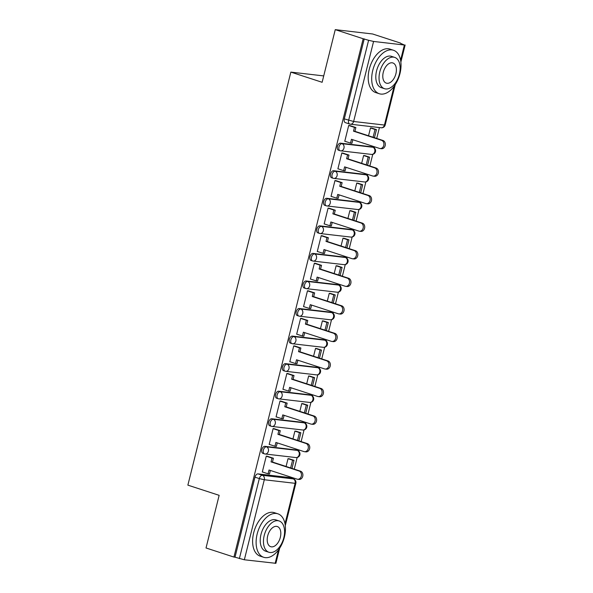 <?xml version="1.0" encoding="UTF-8"?>
<svg xmlns="http://www.w3.org/2000/svg" width="593" height="593" viewBox="0 0 593 593"><rect width="100%" height="100%" fill="white"/><g stroke="black" fill="none" stroke-linecap="round" stroke-linejoin="round"><path stroke-width="0.89" d="M295.707 449.902L264.901 446.329A3.662 2.164 108 0 0 261.847 449.613A3.662 2.164 108 0 0 262.884 453.341L264.434 453.845A3.662 2.164 -72 0 1 263.388 450.109A3.662 2.164 -72 0 1 266.442 446.833L297.249 450.398A3.662 2.164 -72 0 1 297.501 450.458L295.959 449.954A3.662 2.164 108 0 0 295.707 449.902L297.249 450.398A3.662 2.928 -83.4 0 1 299.168 454.846A3.662 2.928 -83.4 0 1 295.944 457.566A3.662 3.662 0 0 0 297.501 450.458M302.578 422.342L271.772 418.769A3.662 2.164 108 0 0 268.718 422.053A3.662 2.164 108 0 0 269.756 425.781L271.305 426.285A3.662 2.164 -72 0 1 270.26 422.557A3.662 2.164 -72 0 1 273.314 419.273L304.12 422.839A3.662 2.164 -72 0 1 304.372 422.898L302.83 422.394A3.662 2.164 108 0 0 302.578 422.342L304.12 422.839A3.662 2.928 -83.4 0 1 306.04 427.286A3.662 2.928 -83.4 0 1 302.815 430.007A3.662 3.662 0 0 0 304.372 422.898M309.45 394.782L278.643 391.21A3.662 2.164 108 0 0 275.589 394.493A3.662 2.164 108 0 0 276.627 398.222L278.176 398.726A3.662 2.164 -72 0 1 277.131 394.997A3.662 2.164 -72 0 1 280.185 391.714L310.991 395.279A3.662 2.164 -72 0 1 311.243 395.338L309.702 394.834A3.662 2.164 108 0 0 309.45 394.782L310.991 395.279A3.662 2.928 -83.4 0 1 312.911 399.726A3.662 2.928 -83.4 0 1 309.687 402.447A3.662 3.662 0 0 0 311.243 395.338M316.321 367.223L285.515 363.65A3.662 2.164 108 0 0 282.461 366.934A3.662 2.164 108 0 0 283.498 370.662L285.048 371.166A3.662 2.164 -72 0 1 284.003 367.438A3.662 2.164 -72 0 1 287.056 364.154L317.863 367.727A3.662 2.164 -72 0 1 318.115 367.779L316.573 367.275A3.662 2.164 108 0 0 316.321 367.223L317.863 367.727A3.662 2.928 -83.4 0 1 319.783 372.167A3.662 2.928 -83.4 0 1 316.558 374.887A3.662 3.662 0 0 0 318.115 367.779M323.192 339.663L292.386 336.09A3.662 2.164 108 0 0 289.332 339.374A3.662 2.164 108 0 0 290.37 343.102L291.919 343.606A3.662 2.164 -72 0 1 290.874 339.878A3.662 2.164 -72 0 1 293.928 336.594L324.734 340.167A3.662 2.164 -72 0 1 324.986 340.219L323.444 339.715A3.662 2.164 108 0 0 323.192 339.663L324.734 340.167A3.662 2.928 -83.4 0 1 326.654 344.615A3.662 2.928 -83.4 0 1 323.43 347.328A3.662 3.662 0 0 0 324.986 340.219M330.064 312.103L299.257 308.53A3.662 2.164 108 0 0 296.204 311.814A3.662 2.164 108 0 0 297.241 315.543L298.79 316.047A3.662 2.164 -72 0 1 297.745 312.318A3.662 2.164 -72 0 1 300.799 309.035L331.606 312.607A3.662 2.164 -72 0 1 331.858 312.659L330.316 312.155A3.662 2.164 108 0 0 330.064 312.103L331.606 312.607A3.662 2.928 -83.4 0 1 333.525 317.055A3.662 2.928 -83.4 0 1 330.301 319.775A3.662 3.662 0 0 0 331.858 312.659M336.928 284.544L306.129 280.971A3.662 2.164 108 0 0 303.075 284.255A3.662 2.164 108 0 0 304.113 287.983L305.662 288.487A3.662 2.164 -72 0 1 304.617 284.759A3.662 2.164 -72 0 1 307.671 281.475L338.477 285.048A3.662 2.164 -72 0 1 338.729 285.1L337.187 284.596A3.662 2.164 108 0 0 336.928 284.544L338.477 285.048A3.662 2.928 -83.4 0 1 340.397 289.495A3.662 2.928 -83.4 0 1 337.172 292.216A3.662 3.662 0 0 0 338.729 285.1M343.799 256.984L313 253.411A3.662 2.164 108 0 0 309.946 256.695A3.662 2.164 108 0 0 310.984 260.423L312.533 260.927A3.662 2.164 -72 0 1 311.488 257.199A3.662 2.164 -72 0 1 314.542 253.915L345.348 257.488A3.662 2.164 -72 0 1 345.6 257.54L344.059 257.036A3.662 2.164 108 0 0 343.799 256.984L345.348 257.488A3.662 2.928 -83.4 0 1 347.268 261.936A3.662 2.928 -83.4 0 1 344.044 264.656A3.662 3.662 0 0 0 345.6 257.54M350.671 229.424L319.872 225.851A3.662 2.164 108 0 0 316.818 229.135A3.662 2.164 108 0 0 317.855 232.864L319.405 233.368A3.662 2.164 -72 0 1 318.359 229.639A3.662 2.164 -72 0 1 321.413 226.356L352.22 229.928A3.662 2.164 -72 0 1 352.472 229.98L350.93 229.476A3.662 2.164 108 0 0 350.671 229.424L352.22 229.928A3.662 2.928 -83.4 0 1 354.14 234.376A3.662 2.928 -83.4 0 1 350.915 237.096A3.662 3.662 0 0 0 352.472 229.98M357.542 201.865L326.743 198.292A3.662 2.164 108 0 0 323.689 201.576A3.662 2.164 108 0 0 324.727 205.304L326.269 205.808A3.662 2.164 -72 0 1 325.231 202.08A3.662 2.164 -72 0 1 328.285 198.796L359.091 202.369A3.662 2.164 -72 0 1 359.343 202.421L357.801 201.916A3.662 2.164 108 0 0 357.542 201.865L359.091 202.369A3.662 2.928 -83.4 0 1 361.011 206.816A3.662 2.928 -83.4 0 1 357.787 209.537A3.662 3.662 0 0 0 359.343 202.421M364.413 174.305L333.614 170.732A3.662 2.164 108 0 0 330.56 174.016A3.662 2.164 108 0 0 331.598 177.744L333.14 178.248A3.662 2.164 -72 0 1 332.102 174.52A3.662 2.164 -72 0 1 335.156 171.236L365.963 174.809A3.662 2.164 -72 0 1 366.215 174.861L364.665 174.357A3.662 2.164 108 0 0 364.413 174.305L365.963 174.809A3.662 2.928 -83.4 0 1 367.882 179.256A3.662 2.928 -83.4 0 1 364.658 181.977A3.662 3.662 0 0 0 366.215 174.861M371.285 146.745L340.486 143.172A3.662 2.164 108 0 0 337.432 146.456A3.662 2.164 108 0 0 338.47 150.185L340.011 150.689A3.662 2.164 -72 0 1 338.974 146.96A3.662 2.164 -72 0 1 342.028 143.676L372.834 147.249A3.662 2.164 -72 0 1 373.086 147.301L371.537 146.797A3.662 2.164 108 0 0 371.285 146.745L372.834 147.249A3.662 2.928 -83.4 0 1 374.754 151.697A3.662 2.928 -83.4 0 1 371.529 154.417A3.662 3.662 0 0 0 373.086 147.301M291.949 478.447L292.171 477.55M294.261 469.145L297.167 457.507M298.746 451.162L299.042 449.991M301.133 441.585L304.039 429.947M305.617 423.602L305.914 422.431M308.004 414.025L310.91 402.388M312.489 396.042L312.785 394.871M314.876 386.473L317.781 374.828M319.36 368.483L319.657 367.312M321.747 358.913L324.653 347.268M326.232 340.923L326.528 339.752M328.618 331.354L331.524 319.709M333.103 313.363L333.399 312.192M335.49 303.794L338.395 292.149M339.974 285.804L340.271 284.633M342.361 276.234L345.267 264.589M346.846 258.244L347.142 257.073M349.233 248.675L352.138 237.03M353.717 230.684L354.014 229.513M356.104 221.115L359.01 209.47M360.588 203.125L360.885 201.954M362.975 193.555L365.881 181.91M367.46 175.565L367.756 174.394M369.847 165.996L372.752 154.35M374.331 148.005L374.628 146.834M376.718 138.436L379.431 127.562M400.445 43.282L404.382 45.024L373.583 41.451L353.628 121.483L384.434 125.049L394.093 86.304M335.253 29.65L363.168 38.745L233.931 557.072L206.023 547.976L219.151 495.333L187.87 485.141L290.852 72.109L322.132 82.294L335.253 29.65L372.589 33.979L400.497 43.067M279.666 548.191L275.893 563.32L244.346 559.777L235.021 557.198L254.975 477.172A3.662 2.164 -72 0 1 258.029 473.889L288.835 477.461L293.179 478.877A3.662 2.164 -72 0 1 293.431 478.929L289.087 477.513A3.662 2.164 108 0 0 288.835 477.461M235.021 557.198L233.931 557.072M364.25 38.871L344.303 118.897L353.628 121.483A3.662 2.928 96.6 0 1 350.404 124.196A3.662 2.928 96.6 0 1 349.944 124.1A3.662 2.164 -72 0 1 349.692 124.041A3.662 2.164 -72 0 1 348.647 120.312L368.601 40.287L363.168 38.745M368.601 40.287L373.583 41.451M350.322 125.731L348.721 125.412L344.763 141.304L345.215 141.364M365.229 155.766L363.62 155.492L361.663 163.327M343.451 153.291L341.85 152.964L337.891 168.864L338.344 168.923M358.357 183.326L356.749 183.052L354.792 190.887M336.579 180.85L334.978 180.524L331.02 196.424L331.472 196.483M351.486 210.886L349.877 210.611L347.921 218.446M329.708 208.41L328.107 208.084L324.149 223.984L324.601 224.035M344.615 238.445L343.006 238.171L341.049 246.006M322.837 235.962L321.236 235.643L317.277 251.543L317.729 251.595M337.743 266.005L336.135 265.731L334.178 273.566M315.965 263.522L314.364 263.203L310.406 279.103L310.858 279.155M330.872 293.565L329.263 293.29L327.306 301.125M309.094 291.081L307.493 290.763L303.534 306.663L303.987 306.714M324 321.124L322.392 320.85L320.435 328.685M302.222 318.641L300.621 318.322L296.663 334.222L297.115 334.274M317.129 348.684L315.52 348.41L313.564 356.245M295.351 346.201L293.75 345.882L289.792 361.782L290.244 361.834M310.258 376.244L308.649 375.962L306.692 383.804M288.48 373.76L286.879 373.442L282.92 389.342L283.372 389.393M303.386 403.803L301.778 403.522L299.821 411.364M281.608 401.32L280.007 401.001L276.049 416.901L276.501 416.953M296.515 431.363L294.906 431.081L292.949 438.924M274.737 428.88L273.136 428.561L269.178 444.461L269.63 444.513M289.643 458.923L288.035 458.641L286.078 466.483M267.866 456.44L266.264 456.121L262.306 472.021L262.758 472.072M323.719 75.911L290.852 72.109M372.1 128.207L370.492 127.932L368.535 135.767M344.303 118.897A3.662 2.164 108 0 0 345.341 122.625L349.692 124.041A3.662 3.662 0 0 0 350.404 124.196L381.203 127.769A3.662 3.662 0 0 0 385.176 125.019L395.249 84.629M381.558 140.304L382.967 140.474A4.21 3.365 96.6 0 1 385.257 145.255A4.21 3.365 96.6 0 1 381.469 148.717L380.061 148.547A4.21 3.365 -83.4 0 0 383.841 145.092A4.21 3.365 -83.4 0 0 381.558 140.304L353.502 131.172L354.451 127.369L355.867 127.532L349.685 125.523M344.785 141.223L350.53 143.091L351.479 139.296L379.527 148.435A4.21 3.365 -83.4 0 0 380.061 148.547M350.53 143.091L351.945 143.254L352.828 139.733M348.699 125.494L354.451 127.369M374.442 137.695L376.451 129.622L371.67 128.066M373.093 137.25L375.035 129.459L376.451 129.622M370.477 127.977L375.035 129.459M382.967 140.474L354.918 131.335L355.867 127.532M354.918 131.335L353.502 131.172M374.687 167.863L376.095 168.034A4.21 3.365 96.6 0 1 378.386 172.815A4.21 3.365 96.6 0 1 374.598 176.269L373.19 176.106A4.21 3.365 -83.4 0 0 376.97 172.652A4.21 3.365 -83.4 0 0 374.687 167.863L346.631 158.731L347.58 154.929L348.995 155.092L342.813 153.076M337.914 168.783L343.658 170.651L344.607 166.855L372.656 175.995A4.21 3.365 -83.4 0 0 373.19 176.106M343.658 170.651L345.074 170.814L345.956 167.293M341.827 153.053L347.58 154.929M367.571 165.254L369.58 157.182L364.799 155.625M366.222 164.81L368.164 157.019L369.58 157.182M363.605 155.536L368.164 157.019M376.095 168.034L348.047 158.894L348.995 155.092M348.047 158.894L346.631 158.731M367.816 195.423L369.224 195.586A4.21 3.365 96.6 0 1 371.514 200.375A4.21 3.365 96.6 0 1 367.727 203.829L366.318 203.666A4.21 3.365 -83.4 0 0 370.099 200.212A4.21 3.365 -83.4 0 0 367.816 195.423L339.759 186.284L340.708 182.488L342.124 182.651L335.942 180.635M331.042 196.335L336.787 198.21L337.736 194.415L365.785 203.555A4.21 3.365 -83.4 0 0 366.318 203.666M336.787 198.21L338.203 198.373L339.085 194.852M334.956 180.613L340.708 182.488M360.7 192.814L362.708 184.742L357.927 183.185M359.351 192.369L361.293 184.579L362.708 184.742M356.734 183.096L361.293 184.579M369.224 195.586L341.175 186.454L342.124 182.651M341.175 186.454L339.759 186.284M360.944 222.983L362.353 223.146A4.21 3.365 96.6 0 1 364.643 227.934A4.21 3.365 96.6 0 1 360.855 231.389L359.447 231.226A4.21 3.365 -83.4 0 0 363.227 227.771A4.21 3.365 -83.4 0 0 360.944 222.983L332.888 213.843L333.837 210.048L335.253 210.211L329.071 208.195M324.171 223.895L329.916 225.77L330.864 221.975L358.913 231.114A4.21 3.365 -83.4 0 0 359.447 231.226M329.916 225.77L331.331 225.933L332.213 222.412M328.085 208.173L333.837 210.048M353.828 220.366L355.837 212.301L351.056 210.745M352.479 219.929L354.421 212.138L355.837 212.301M349.863 210.656L354.421 212.138M362.353 223.146L334.304 214.014L335.253 210.211M334.304 214.014L332.888 213.843M354.073 250.542L355.481 250.706A4.21 3.365 96.6 0 1 357.772 255.494A4.21 3.365 96.6 0 1 353.984 258.948L352.576 258.785A4.21 3.365 -83.4 0 0 356.356 255.331A4.21 3.365 -83.4 0 0 354.073 250.542L326.017 241.403L326.965 237.608L328.381 237.771L322.199 235.755M317.299 251.454L323.044 253.33L323.993 249.534L352.042 258.674A4.21 3.365 -83.4 0 0 352.576 258.785M323.044 253.33L324.46 253.493L325.342 249.972M321.213 235.732L326.965 237.608M346.957 247.926L348.966 239.861L344.185 238.304M345.608 247.489L347.55 239.698L348.966 239.861M342.999 238.216L347.55 239.698M355.481 250.706L327.432 241.573L328.381 237.771M327.432 241.573L326.017 241.403M347.201 278.102L348.61 278.265A4.21 3.365 96.6 0 1 350.9 283.054A4.21 3.365 96.6 0 1 347.113 286.508L345.704 286.345A4.21 3.365 -83.4 0 0 349.485 282.891A4.21 3.365 -83.4 0 0 347.201 278.102L319.145 268.963L320.094 265.167L321.51 265.33L315.328 263.314M310.428 279.014L316.173 280.889L317.122 277.094L345.17 286.234A4.21 3.365 -83.4 0 0 345.704 286.345M316.173 280.889L317.589 281.052L318.471 277.531M314.342 263.292L320.094 265.167M340.085 275.486L342.094 267.421L337.313 265.864M338.736 275.048L340.678 267.258L342.094 267.421M336.127 265.775L340.678 267.258M348.61 278.265L320.561 269.133L321.51 265.33M320.561 269.133L319.145 268.963M372.76 70.411A22.868 13.52 108 0 0 379.283 93.731A22.868 13.52 108 0 0 399.971 73.569A22.868 13.52 108 0 0 393.448 50.249A22.868 13.52 108 0 0 372.76 70.411M393.448 50.249L389.942 49.108A22.868 13.52 108 0 0 369.254 69.27A22.868 13.52 108 0 0 375.777 92.59L379.283 93.731M384.494 88.691L381.262 87.645A16.463 9.733 -72 0 1 376.57 70.856A16.463 9.733 -72 0 1 391.462 56.335L394.686 57.388A16.463 9.733 108 0 0 379.794 71.909A16.463 9.733 108 0 0 384.494 88.691A16.463 9.733 108 0 0 399.385 74.177A16.463 9.733 108 0 0 394.686 57.388M395.902 73.769A10.607 6.271 108 0 0 392.877 62.954A10.607 6.271 108 0 0 383.278 72.309A10.607 6.271 108 0 0 386.302 83.131A10.607 6.271 108 0 0 395.902 73.769M257.177 533.974A22.868 13.52 108 0 0 263.7 557.294A22.868 13.52 108 0 0 284.388 537.132A22.868 13.52 108 0 0 277.865 513.812A22.868 13.52 108 0 0 257.177 533.974M277.865 513.812L274.359 512.671A22.868 13.52 108 0 0 253.671 532.833A22.868 13.52 108 0 0 260.194 556.152L263.7 557.294M268.911 552.253L265.686 551.208A16.463 9.733 -72 0 1 260.987 534.419A16.463 9.733 -72 0 1 275.886 519.898L279.11 520.95A16.463 9.733 108 0 0 264.219 535.472A16.463 9.733 108 0 0 268.911 552.253A16.463 9.733 108 0 0 283.802 537.74A16.463 9.733 108 0 0 279.11 520.95M280.326 537.332A10.607 6.271 108 0 0 277.294 526.517A10.607 6.271 108 0 0 267.695 535.872A10.607 6.271 108 0 0 270.727 546.694A10.607 6.271 108 0 0 280.326 537.332M340.33 305.662L341.746 305.825A4.21 3.365 96.6 0 1 344.029 310.613A4.21 3.365 96.6 0 1 340.241 314.068L338.833 313.905A4.21 3.365 -83.4 0 0 342.613 310.45A4.21 3.365 -83.4 0 0 340.33 305.662L312.274 296.522L313.223 292.727L314.638 292.89L308.456 290.874M303.557 306.574L309.301 308.449L310.25 304.654L338.299 313.793A4.21 3.365 -83.4 0 0 338.833 313.905M309.301 308.449L310.717 308.612L311.599 305.091M307.471 290.852L313.223 292.727M333.214 303.045L335.223 294.98L330.442 293.424M331.865 302.608L333.807 294.817L335.223 294.98M329.256 293.335L333.807 294.817M341.746 305.825L313.69 296.685L314.638 292.89M313.69 296.685L312.274 296.522M333.459 333.222L334.875 333.385A4.21 3.365 96.6 0 1 337.158 338.173A4.21 3.365 96.6 0 1 333.377 341.627L331.961 341.464A4.21 3.365 -83.4 0 0 335.742 338.01A4.21 3.365 -83.4 0 0 333.459 333.222L305.402 324.082L306.351 320.287L307.767 320.45L301.585 318.434M296.685 334.133L302.43 336.009L303.379 332.213L331.428 341.353A4.21 3.365 -83.4 0 0 331.961 341.464M302.43 336.009L303.846 336.172L304.728 332.651M300.599 318.411L306.351 320.287M326.343 330.605L328.352 322.54L323.57 320.983M324.994 330.168L326.936 322.377L328.352 322.54M322.384 320.895L326.936 322.377M334.875 333.385L306.818 324.245L307.767 320.45M306.818 324.245L305.402 324.082M326.587 360.781L328.003 360.944A4.21 3.365 96.6 0 1 330.286 365.733A4.21 3.365 96.6 0 1 326.506 369.187L325.09 369.024A4.21 3.365 -83.4 0 0 328.87 365.57A4.21 3.365 -83.4 0 0 326.587 360.781L298.531 351.642L299.48 347.846L300.896 348.009L294.714 345.993M289.814 361.693L295.559 363.568L296.507 359.773L324.556 368.905A4.21 3.365 -83.4 0 0 325.09 369.024M295.559 363.568L296.974 363.731L297.856 360.21M293.728 345.971L299.48 347.846M319.471 358.165L321.48 350.1L316.699 348.543M318.122 357.727L320.064 349.937L321.48 350.1M315.513 348.454L320.064 349.937M328.003 360.944L299.947 351.805L300.896 348.009M299.947 351.805L298.531 351.642M319.716 388.341L321.132 388.504A4.21 3.365 96.6 0 1 323.415 393.292A4.21 3.365 96.6 0 1 319.634 396.747L318.219 396.584A4.21 3.365 -83.4 0 0 321.999 393.129A4.21 3.365 -83.4 0 0 319.716 388.341L291.66 379.201L292.608 375.406L294.024 375.569L287.842 373.553M282.943 389.253L288.687 391.128L289.636 387.333L317.685 396.465A4.21 3.365 -83.4 0 0 318.219 396.584M288.687 391.128L290.103 391.291L290.985 387.77M286.856 373.531L292.608 375.406M312.6 385.724L314.609 377.659L309.828 376.103M311.251 385.287L313.193 377.496L314.609 377.659M308.642 376.014L313.193 377.496M321.132 388.504L293.075 379.364L294.024 375.569M293.075 379.364L291.66 379.201M312.845 415.901L314.26 416.064A4.21 3.365 96.6 0 1 316.543 420.852A4.21 3.365 96.6 0 1 312.763 424.306L311.347 424.143A4.21 3.365 -83.4 0 0 315.128 420.689A4.21 3.365 -83.4 0 0 312.845 415.901L284.788 406.761L285.737 402.966L287.153 403.129L280.971 401.113M276.071 416.812L281.816 418.688L282.765 414.892L310.814 424.025A4.21 3.365 -83.4 0 0 311.347 424.143M281.816 418.688L283.232 418.851L284.114 415.33M279.985 401.09L285.737 402.966M305.729 413.284L307.737 405.219L302.956 403.663M304.379 412.847L306.322 405.056L307.737 405.219M301.77 403.574L306.322 405.056M314.26 416.064L286.204 406.924L287.153 403.129M286.204 406.924L284.788 406.761M305.973 443.46L307.389 443.623A4.21 3.365 96.6 0 1 309.672 448.412A4.21 3.365 96.6 0 1 305.892 451.866L304.476 451.703A4.21 3.365 -83.4 0 0 308.256 448.249A4.21 3.365 -83.4 0 0 305.973 443.46L277.917 434.321L278.866 430.525L280.281 430.688L274.099 428.672M269.2 444.372L274.944 446.247L275.893 442.445L303.942 451.584A4.21 3.365 -83.4 0 0 304.476 451.703M274.944 446.247L276.36 446.41L277.242 442.889M273.114 428.65L278.866 430.525M298.857 440.844L300.866 432.779L296.085 431.222M297.508 440.406L299.45 432.616L300.866 432.779M294.899 431.133L299.45 432.616M307.389 443.623L279.333 434.484L280.281 430.688M279.333 434.484L277.917 434.321M299.102 471.02L300.518 471.183A4.21 3.365 96.6 0 1 302.801 475.971A4.21 3.365 96.6 0 1 299.02 479.426L297.604 479.263A4.21 3.365 -83.4 0 0 301.385 475.808A4.21 3.365 -83.4 0 0 299.102 471.02L271.045 461.88L271.994 458.085L273.41 458.248L267.228 456.232M262.328 471.932L268.073 473.807L269.022 470.004L297.071 479.144A4.21 3.365 -83.4 0 0 297.604 479.263M268.073 473.807L269.489 473.97L270.371 470.449M266.242 456.21L271.994 458.085M291.986 468.403L293.995 460.338L289.214 458.782M290.637 467.966L292.579 460.175L293.995 460.338M288.028 458.693L292.579 460.175M300.518 471.183L272.461 462.043L273.41 458.248M272.461 462.043L271.045 461.88M264.901 446.329L266.442 446.833A3.662 2.928 96.6 0 1 268.37 451.28A3.662 2.928 -83.4 0 1 265.145 454.001A3.662 2.928 -83.4 0 1 264.686 453.897A3.662 2.164 -72 0 1 264.434 453.845A3.662 3.662 0 0 0 265.145 454.001L295.944 457.566M271.772 418.769L273.314 419.273A3.662 2.928 96.6 0 1 275.241 423.721A3.662 2.928 -83.4 0 1 272.017 426.441A3.662 2.928 -83.4 0 1 271.557 426.337A3.662 2.164 -72 0 1 271.305 426.285A3.662 3.662 0 0 0 272.017 426.441L302.815 430.007M278.643 391.21L280.185 391.714A3.662 2.928 96.6 0 1 282.112 396.161A3.662 2.928 -83.4 0 1 278.888 398.881A3.662 2.928 -83.4 0 1 278.428 398.778A3.662 2.164 -72 0 1 278.176 398.726A3.662 3.662 0 0 0 278.888 398.881L309.687 402.447M285.515 363.65L287.056 364.154A3.662 2.928 96.6 0 1 288.984 368.601A3.662 2.928 -83.4 0 1 285.759 371.322A3.662 2.928 -83.4 0 1 285.3 371.218A3.662 2.164 -72 0 1 285.048 371.166A3.662 3.662 0 0 0 285.759 371.322L316.558 374.887M292.386 336.09L293.928 336.594A3.662 2.928 96.6 0 1 295.855 341.042A3.662 2.928 -83.4 0 1 292.631 343.762A3.662 2.928 -83.4 0 1 292.171 343.658A3.662 2.164 -72 0 1 291.919 343.606A3.662 3.662 0 0 0 292.631 343.762L323.43 347.328M299.257 308.53L300.799 309.035A3.662 2.928 96.6 0 1 302.726 313.482A3.662 2.928 -83.4 0 1 299.502 316.202A3.662 2.928 -83.4 0 1 299.042 316.099A3.662 2.164 -72 0 1 298.79 316.047A3.662 3.662 0 0 0 299.502 316.202L330.301 319.775M306.129 280.971L307.671 281.475A3.662 2.928 96.6 0 1 309.598 285.922A3.662 2.928 -83.4 0 1 306.373 288.643A3.662 2.928 -83.4 0 1 305.914 288.539A3.662 2.164 -72 0 1 305.662 288.487A3.662 3.662 0 0 0 306.373 288.643L337.172 292.216M313 253.411L314.542 253.915A3.662 2.928 96.6 0 1 316.469 258.363A3.662 2.928 -83.4 0 1 313.245 261.083A3.662 2.928 -83.4 0 1 312.785 260.979A3.662 2.164 -72 0 1 312.533 260.927A3.662 3.662 0 0 0 313.245 261.083L344.044 264.656M319.872 225.851L321.413 226.356A3.662 2.928 96.6 0 1 323.341 230.803A3.662 2.928 -83.4 0 1 320.116 233.523A3.662 2.928 -83.4 0 1 319.657 233.42A3.662 2.164 -72 0 1 319.405 233.368A3.662 3.662 0 0 0 320.116 233.523L350.915 237.096M326.743 198.292L328.285 198.796A3.662 2.928 96.6 0 1 330.212 203.243A3.662 2.928 -83.4 0 1 326.988 205.964A3.662 2.928 -83.4 0 1 326.528 205.867A3.662 2.164 -72 0 1 326.269 205.808A3.662 3.662 0 0 0 326.988 205.964L357.787 209.537M333.614 170.732L335.156 171.236A3.662 2.928 96.6 0 1 337.083 175.684A3.662 2.928 -83.4 0 1 333.859 178.404A3.662 2.928 -83.4 0 1 333.399 178.308A3.662 2.164 -72 0 1 333.14 178.248A3.662 3.662 0 0 0 333.859 178.404L364.658 181.977M340.486 143.172L342.028 143.676A3.662 2.928 96.6 0 1 343.955 148.124A3.662 2.928 -83.4 0 1 340.73 150.844A3.662 2.928 -83.4 0 1 340.271 150.748A3.662 2.164 -72 0 1 340.011 150.689A3.662 3.662 0 0 0 340.73 150.844L371.529 154.417M258.029 473.889L262.38 475.304L293.179 478.877A3.662 2.928 -83.4 0 1 295.106 483.325L264.3 479.752L244.346 559.777M275.152 563.35L278.51 549.867M285.018 523.782L295.106 483.325L295.848 483.295A3.662 3.662 0 0 0 293.431 478.929M400.594 60.219L404.382 45.024M254.975 477.172L259.319 478.588A3.662 2.164 -72 0 1 262.38 475.304A3.662 2.928 -83.4 0 1 264.3 479.752L259.319 478.588L239.364 558.613M385.176 125.019L384.434 125.049A3.662 2.928 96.6 0 1 381.203 127.769M285.292 525.628L295.848 483.295M400.875 62.065L405.13 44.994"/></g></svg>
